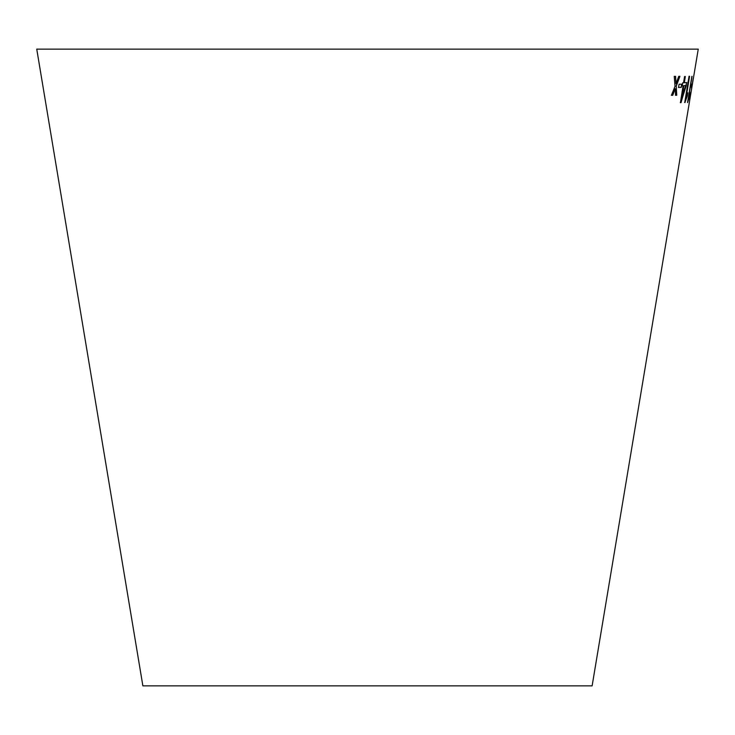 <?xml version="1.0" encoding="UTF-8"?>
<svg xmlns="http://www.w3.org/2000/svg" width="735" height="735" viewBox="0 0 735 735"><rect width="100%" height="100%" fill="white"/><g stroke="black" fill="none" stroke-linecap="round" stroke-linejoin="round"><path stroke-width="1.1" d="M689.384 102.303L592.125 685.865L142.875 685.865L36.75 49.135L698.25 49.135L693.776 75.99M674.252 76.339L675.024 86.372L671.432 95.284L672.727 95.293L675.272 88.724L675.557 95.274L676.76 95.256L676.255 86.188L679.912 76.311L678.745 76.33L676.016 83.818L675.584 76.339L674.252 76.339M679.067 84.24L678.552 87.474L681.262 87.382L681.768 84.157L679.067 84.24M683.1 85.747L680.417 102.689L681.033 102.652L686.747 82.531L684.331 82.752L685.323 76.486L684.561 76.532L683.568 82.798L682.705 82.853L682.236 85.793L683.1 85.747L682.108 85.774M686.224 96.708L689.586 76.265L689.053 76.265L684.735 102.505L687.326 95.927L687.831 92.821L686.086 96.689L689.448 76.238M688.833 96.781L691.865 76.376L687.547 102.615L690.036 92.84L688.686 96.763L692.058 76.321M691.837 84.029L691.295 87.263L691.837 84.029M693.794 75.834L689.347 102.505M691.451 89.027L693.215 78.443M691.589 89.054L693.353 78.47M689.65 99.85L691.01 91.645M689.788 99.868L691.157 91.673M691.157 87.235L691.754 87.254M691.617 87.226L692.149 84.001M687.62 102.569L689.522 95.936M689.384 95.908L689.899 92.812M684.597 102.477L685.084 102.505M684.946 102.477L687.326 95.927M687.188 95.899L687.694 92.803M680.279 102.67L681.033 102.652M680.904 102.624L686.279 85.471M686.141 85.444L686.609 82.504M685.185 76.458L684.331 82.752M681.988 97.479L683.725 85.673L685.645 85.545L681.988 97.479L683.862 85.692L685.645 85.545M678.423 87.447L681.262 87.382M681.125 87.364L681.639 84.13M671.294 95.256L672.727 95.293M672.589 95.265L675.272 88.724M675.428 95.256L676.76 95.256M676.632 95.238L676.255 86.188M676.117 86.17L679.774 76.284M675.456 76.321L676.016 83.818"/></g></svg>

